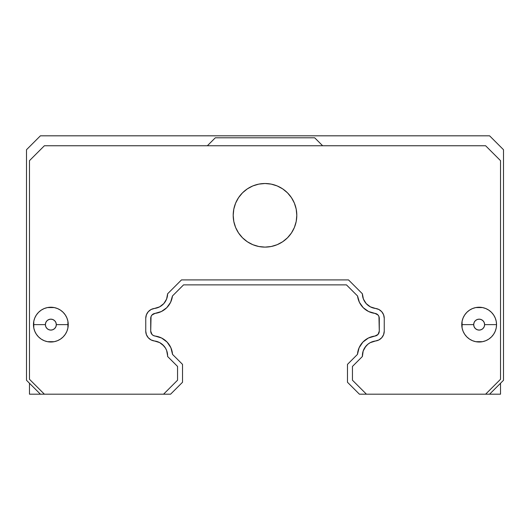 <?xml version="1.0" encoding="UTF-8"?>
<svg xmlns="http://www.w3.org/2000/svg" width="530" height="530" viewBox="0 0 530 530"><rect width="100%" height="100%" fill="white"/><g stroke="black" fill="none" stroke-linecap="round" stroke-linejoin="round"><path stroke-width="0.79" d="M296.8 215.312A31.8 31.8 0 0 1 265 247.112A31.8 31.8 0 0 1 233.2 215.312A31.8 31.8 0 0 1 265 183.512A31.8 31.8 0 0 1 296.8 215.312L296.19 221.513L294.382 227.483L291.44 232.981L287.485 237.798L282.669 241.753L277.17 244.694L271.201 246.503L265 247.112L258.799 246.503L252.83 244.694L247.331 241.753L242.515 237.798L238.56 232.981L235.618 227.483L233.81 221.513L233.2 215.312L233.81 209.111L235.618 203.142L238.56 197.644L242.515 192.827L247.331 188.872L252.83 185.931L258.799 184.122L265 183.512L271.201 184.122L277.17 185.931L282.669 188.872L287.485 192.827L291.44 197.644L294.382 203.142L296.19 209.111L296.8 215.312M462.094 328.017L461.762 324.625A17.391 17.391 0 0 1 479.153 307.234A17.391 17.391 0 0 1 496.544 324.625A17.391 17.391 0 0 0 479.153 307.234A17.391 17.391 0 0 0 461.762 324.625L473.688 324.625A5.466 5.466 -90 0 1 479.153 319.159A5.466 5.466 -90 0 1 484.619 324.625L496.544 324.625L484.619 324.625L484.201 322.531L483.016 320.763L481.247 319.577L479.153 319.159L477.06 319.577L475.291 320.763L474.105 322.531L473.688 324.625L474.105 326.719L475.291 328.487L477.06 329.673L479.153 330.091L481.247 329.673L483.016 328.487L484.201 326.719L484.619 324.625A5.466 5.466 -90 0 1 479.153 330.091A5.466 5.466 -90 0 1 473.688 324.625L461.762 324.625A17.391 17.391 0 0 0 479.153 342.016A17.391 17.391 0 0 0 496.544 324.625A17.391 17.391 0 0 1 479.153 342.016A17.391 17.391 0 0 1 461.762 324.625L462.094 321.233L463.087 317.967L464.691 314.966L466.857 312.329L469.494 310.163L472.495 308.559L475.761 307.566L479.153 307.234L482.545 307.566L485.811 308.559L488.812 310.163L491.449 312.329L493.615 314.966L495.219 317.967L496.212 321.233L496.544 324.625L496.212 328.017L495.219 331.283L493.615 334.284L491.449 336.921L488.812 339.087L485.811 340.691L482.545 341.684L475.761 341.684L472.495 340.691L469.494 339.087L466.857 336.921L464.691 334.284L463.087 331.283L462.094 328.017L462.094 321.233M34.781 331.283L33.788 328.017L33.456 324.625A17.391 17.391 0 0 1 50.847 307.234A17.391 17.391 0 0 1 68.237 324.625A17.391 17.391 0 0 0 50.847 307.234A17.391 17.391 0 0 0 33.456 324.625L45.381 324.625A5.466 5.466 -90 0 1 50.847 319.159A5.466 5.466 -90 0 1 56.312 324.625L68.237 324.625L56.312 324.625L55.895 322.531L54.709 320.763L52.94 319.577L50.847 319.159L48.753 319.577L46.984 320.763L45.799 322.531L45.381 324.625L45.799 326.719L46.984 328.487L48.753 329.673L50.847 330.091L52.94 329.673L54.709 328.487L55.895 326.719L56.312 324.625A5.466 5.466 -90 0 1 50.847 330.091A5.466 5.466 -90 0 1 45.381 324.625L33.456 324.625A17.391 17.391 0 0 0 50.847 342.016A17.391 17.391 0 0 0 68.237 324.625A17.391 17.391 0 0 1 50.847 342.016A17.391 17.391 0 0 1 33.456 324.625L33.788 321.233L34.781 317.967L36.385 314.966L38.551 312.329L41.188 310.163L44.189 308.559L47.455 307.566L54.239 307.566L57.505 308.559L60.506 310.163L63.143 312.329L65.309 314.966L66.912 317.967L67.906 321.233L67.906 328.017L66.912 331.283L65.309 334.284L63.143 336.921L60.506 339.087L57.505 340.691L54.239 341.684L47.455 341.684L44.189 340.691L41.188 339.087L38.551 336.921L36.385 334.284L34.781 331.283L33.788 328.017L33.788 321.233L34.781 317.967M163.863 345.898L159.629 342.585L154.495 340.989A14.906 14.906 0 0 1 167.599 356.478A14.906 14.906 0 0 0 167.612 355.789L166.645 350.502L165.459 348.077L162.591 344.626M150.719 331.124L150.719 318.311A4.969 4.969 0 0 1 155.091 313.376L161.411 311.514L166.778 307.685L170.594 302.312L172.442 295.985L183.552 284.875L346.448 284.875L357.558 295.985L359.406 302.312L363.222 307.685L368.589 311.514L374.909 313.376A4.969 4.969 0 0 1 379.281 318.311L379.281 331.124A4.969 4.969 0 0 1 374.909 336.06L368.376 338.027L362.898 342.089L359.108 347.766L357.465 354.391L347.481 364.375L347.481 382.262L359.406 394.188L347.481 382.262L347.481 364.375L357.465 354.391A19.875 19.875 0 0 1 374.909 336.06L378.029 334.423L379.281 331.124L378.957 316.549L378.029 315.012L374.909 313.376A19.875 19.875 0 0 1 357.558 295.985L346.448 284.875L183.552 284.875L172.442 295.985A19.875 19.875 0 0 1 155.091 313.376L151.971 315.012L151.043 316.549L150.719 331.124A4.969 4.969 0 0 0 155.091 336.06A19.875 19.875 0 0 1 172.535 354.391L170.892 347.766L167.102 342.089L161.624 338.027L153.382 335.523L151.971 334.423L150.719 331.124M151.07 339.929L148.254 337.716L151.07 339.929L154.495 340.989A9.938 9.938 0 0 1 145.75 331.124L145.75 318.311A9.938 9.938 0 0 1 154.495 308.447L159.596 306.863L163.816 303.591L166.605 299.033L167.612 293.786A14.906 14.906 0 0 1 154.495 308.447L152.004 309.083M380.441 338.948L378.93 339.922L381.746 337.716L383.601 334.649L384.25 331.124L384.25 318.311L383.601 314.787L381.746 311.719L378.93 309.507L375.505 308.447A14.906 14.906 0 0 1 362.387 293.786L348.508 279.906L181.492 279.906L167.612 293.786L181.492 279.906L348.508 279.906L362.387 293.786L363.394 299.033L366.184 303.591L370.404 306.863L375.505 308.447A9.938 9.938 0 0 1 384.25 318.311L384.25 331.124A9.938 9.938 0 0 1 375.505 340.989L370.218 342.671L367.9 344.215L364.938 347.455M182.519 364.375L172.535 354.391L182.519 364.375L182.519 382.262L182.519 364.375M177.55 366.435L167.599 356.478L177.55 366.435L177.55 380.202L177.55 366.435M365.912 346.163L363.183 350.986L362.401 356.478L352.45 366.435L352.45 380.202L366.435 394.188L359.406 394.188M287.485 237.798L282.669 241.753L287.485 237.798M242.515 192.827L247.331 188.872L242.515 192.827M163.565 394.188L177.55 380.202L163.565 394.188L44.387 394.188L29.481 379.281L29.481 160.656L44.387 145.75L485.613 145.75L500.519 160.656L500.519 379.281L485.613 394.188L366.435 394.188L489.587 394.188L503.5 380.275L503.5 149.725L503.5 380.275L489.587 394.188L500.519 394.188L485.613 394.188L500.519 379.281L500.519 160.656L485.613 145.75L44.387 145.75L29.481 160.656L29.481 379.281L44.387 394.188L170.594 394.188L182.519 382.262L170.594 394.188M377.32 308.838L377.996 309.083M366.435 394.188L352.45 380.202L352.45 366.435L362.401 356.478A14.906 14.906 0 0 1 375.505 340.989L378.93 339.929M255.771 184.884L258.799 184.122M274.229 245.741L271.201 246.503M500.519 394.188L500.519 383.256L500.519 394.188M314.688 137.8L322.637 145.75L314.688 137.8L215.312 137.8L207.362 145.75L215.312 137.8L314.688 137.8M148.254 337.716L146.399 334.649L145.75 331.124L145.75 318.311L146.399 314.787L148.254 311.719L151.07 309.507L154.495 308.447M372.782 341.578L370.218 342.671M363.183 350.986L362.533 353.695M495.219 317.967L496.212 321.233L496.544 324.625L496.212 328.017L495.219 331.283M485.811 340.691L482.545 341.684L475.761 341.684L472.495 340.691L469.494 339.087L466.857 336.921L464.691 334.284M464.691 314.966L466.857 312.329L469.494 310.163L472.495 308.559L475.761 307.566L482.545 307.566L485.811 308.559M67.906 321.233L67.906 328.017M65.309 334.284L63.143 336.921L60.506 339.087L57.505 340.691L54.239 341.684L47.455 341.684L44.189 340.691M44.189 308.559L47.455 307.566L54.239 307.566L57.505 308.559L60.506 310.163L63.143 312.329L65.309 314.966M44.387 394.188L29.481 394.188L40.413 394.188L26.5 380.275L26.5 149.725L26.5 380.275L40.413 394.188L44.387 394.188M29.481 383.256L29.481 394.188L29.481 383.256M26.5 149.725L40.413 135.812L489.587 135.812L503.5 149.725L489.587 135.812L40.413 135.812L26.5 149.725"/></g></svg>
